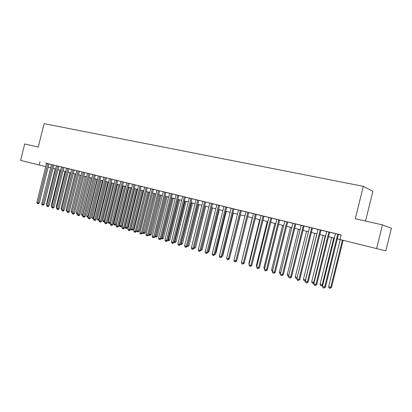 <?xml version="1.0" encoding="UTF-8"?>
<svg xmlns="http://www.w3.org/2000/svg" width="412" height="412" viewBox="0 0 412 412"><rect width="100%" height="100%" fill="white"/><g stroke="black" fill="none" stroke-linecap="round" stroke-linejoin="round"><path stroke-width="0.62" d="M365.537 221.064L372.886 191.276L363.286 186.327L44.084 123.641L38.275 147.043L24.679 143.968L20.6 160.407L45.737 166.633M391.4 228.222L385.817 250.872L376.599 248.601L382.444 224.885L391.4 228.222M48.647 163.785L45.722 163.075L46.571 163.286L36.848 202.472L38.053 202.822L39.274 203.039L48.992 163.873L49.847 164.089L48.647 163.785M53.905 165.078L51.469 164.481M58.875 166.288L56.429 165.691M63.602 167.427L60.569 166.69L61.45 166.912L51.557 206.793L52.808 207.164L54.018 207.375L63.906 167.504L64.787 167.725L63.602 167.427M68.711 168.668L65.637 167.921L66.528 168.148L56.578 208.271L57.845 208.642L59.05 208.853L68.995 168.74L69.891 168.972L68.711 168.668M71.673 169.389L61.661 209.765L64.143 210.347L74.145 169.996L75.051 170.228L71.673 169.399M76.874 170.656L66.806 211.279L69.293 211.861L79.361 171.263L80.278 171.5L76.874 170.666M82.142 171.938L72.007 212.808L74.51 213.395L84.64 172.551L85.567 172.788L82.137 171.948M89.981 173.859L86.535 173.009L87.473 173.246L77.281 214.358L79.794 214.946L89.981 173.849M95.187 175.115L91.922 174.322L92.87 174.559L82.616 215.929L83.96 216.321L85.14 216.516L95.388 175.167L96.341 175.409L95.187 175.115M100.863 176.511L98.334 175.893M106.239 177.809L102.897 176.99L103.865 177.237L93.488 219.122L94.863 219.529L96.032 219.72L106.409 177.85L107.383 178.097L106.239 177.809M111.873 179.179L108.485 178.355L109.468 178.602L99.024 220.75L100.42 221.162L101.584 221.352L112.023 179.215L113.012 179.467L111.873 179.179M115.144 179.972L104.633 222.403L107.202 223L117.708 180.6L118.707 180.858L115.144 179.987M123.358 181.975L119.882 181.125L120.891 181.383L110.313 224.071L111.745 224.494L112.898 224.674L123.466 182.001L124.481 182.258L123.358 181.975M129.296 183.433L125.691 182.542L126.711 182.804L116.066 225.761L118.661 226.368L129.301 183.422M132.607 184.226L121.895 227.476L124.501 228.083L135.208 184.859L136.243 185.127L132.607 184.236M141.141 186.301L137.531 185.426L138.576 185.694L127.797 229.211L129.286 229.649L130.419 229.824L141.192 186.317L142.243 186.585L141.141 186.301M147.249 187.805L144.627 187.166M150.761 188.645L139.843 232.754L142.48 233.367L153.398 189.288L154.474 189.561L150.756 188.66M159.64 190.808L155.88 189.891L156.972 190.169L145.982 234.557L147.527 235.015L148.634 235.175L159.619 190.802L160.716 191.08L159.64 190.808M165.923 192.352L163.265 191.704M172.386 193.908L168.523 192.97L169.646 193.259L158.512 238.244L161.19 238.867L172.319 193.892L173.442 194.181L172.386 193.908M178.793 195.484L174.976 194.541L176.109 194.83L164.903 240.119L166.515 240.593L167.591 240.747L178.798 195.468M185.359 197.08L181.512 196.133L182.665 196.426L171.382 242.024L174.085 242.653L185.364 197.07M192.018 198.702L189.309 198.043M196.05 199.671L184.607 245.918L187.336 246.546L198.769 200.33L199.954 200.634L196.045 199.686M205.809 202.045L201.674 201.041L202.874 201.344L191.359 247.9L194.098 248.534L205.609 201.998L206.814 202.307L205.809 202.045M212.546 203.703L209.801 203.034M219.581 205.413L215.589 204.429L216.825 204.743L205.15 251.953L207.916 252.597L219.586 205.403M226.718 207.154L223.948 206.479M231.173 208.22L219.333 256.125L222.125 256.774L233.959 208.899L235.231 209.224L231.173 208.235M241.298 210.702L237.214 209.693L238.502 210.022L226.579 258.257L228.408 258.793L229.386 258.906L241.303 210.687M248.745 212.515L244.63 211.5L245.938 211.83L233.928 260.415L235.782 260.961L236.745 261.069L248.75 212.499M253.483 213.653L241.391 262.609L244.218 263.263L256.31 214.343L257.639 214.678L253.483 213.668M263.974 216.223L259.792 215.188L261.136 215.533L248.956 264.834L250.867 265.395L251.804 265.493L263.979 216.207M271.755 218.118L268.907 217.423M279.655 220.039L275.407 218.993L276.792 219.344L264.432 269.386L266.399 269.963L267.306 270.045L279.66 220.023M284.8 221.28L272.347 271.714L275.231 272.378L287.679 221.98L289.09 222.336L284.8 221.29M295.816 223.974L292.927 223.273M301.182 225.266L288.539 276.473L291.454 277.142L304.082 225.972L305.539 226.343L301.177 225.282M312.471 228.032L309.556 227.321M321.726 230.267L316.571 229.01L318.064 229.391L305.235 281.381L308.176 282.055L321 230.092L322.498 230.473L321.726 230.267M329.651 232.213L325.186 231.111L326.706 231.498L313.779 283.894L315.932 284.527L316.73 284.574L329.657 232.198M376.599 248.601L340.018 239.542L341.157 234.948L46.566 163.307M48.987 163.904L51.464 164.506M53.895 165.104L56.423 165.717M58.87 166.314L61.445 166.937M63.896 167.535L66.523 168.173M68.989 168.776L71.662 169.43M74.139 170.032L76.864 170.697M79.351 171.299L82.132 171.979M84.63 172.587L87.462 173.277M89.971 173.885L92.86 174.59M95.383 175.203L98.329 175.919M100.858 176.537L103.86 177.268M106.399 177.886L109.463 178.633M112.013 179.251L115.139 180.013M117.698 180.636L120.881 181.414M123.456 182.037L126.705 182.83M129.291 183.458L132.597 184.267M135.198 184.895L138.571 185.719M141.182 186.353L144.622 187.192M147.244 187.831L150.751 188.686M153.388 189.324L156.962 190.2M159.609 190.844L163.26 191.729M165.918 192.378L169.636 193.285M172.309 193.934L176.104 194.861M178.787 195.509L182.655 196.452M185.354 197.111L189.304 198.074M192.007 198.733L196.035 199.712M198.759 200.376L202.869 201.375M205.598 202.04L209.79 203.059M212.535 203.729L216.815 204.774M219.575 205.444L223.937 206.505M226.708 207.179L231.163 208.266M233.949 208.946L238.491 210.048M241.288 210.733L245.928 211.861M248.74 212.546L253.473 213.699M256.295 214.384L261.131 215.564M263.968 216.254L268.902 217.454M271.75 218.149L276.787 219.375M279.65 220.07L284.79 221.321M287.669 222.022L292.917 223.304M295.806 224.004L301.167 225.312M304.071 226.018L309.546 227.352M312.466 228.063L318.054 229.422M320.989 230.138L326.695 231.529M329.641 232.244L335.476 233.666M338.432 234.387L341.131 235.041M338.443 234.356L335.481 233.635M40.016 161.648L39.181 165.011M363.286 186.327L355.293 218.746L382.444 224.885M48.158 167.231L50.635 167.844M53.066 168.446L55.589 169.075M58.03 169.677L60.605 170.316M63.057 170.923L65.678 171.572M68.145 172.18L70.818 172.844M73.29 173.457L76.014 174.132M78.496 174.75L81.277 175.435M83.77 176.053L86.602 176.753M89.105 177.376L91.994 178.092M94.513 178.715L97.453 179.441M99.982 180.07L102.979 180.811M105.518 181.44L108.577 182.202M111.127 182.83L114.248 183.603M116.807 184.236L119.99 185.024M122.56 185.663L125.804 186.466M128.384 187.105L131.691 187.923M134.286 188.567L137.66 189.402M140.265 190.05L143.7 190.9M146.322 191.549L149.829 192.419M152.461 193.068L156.035 193.954M158.677 194.608L162.323 195.515M164.975 196.174L168.693 197.09M171.361 197.755L175.157 198.692M177.835 199.357L181.702 200.314M184.396 200.984L188.341 201.957M191.044 202.627L195.072 203.626M197.786 204.3L201.89 205.315M204.62 205.995L208.812 207.03M211.552 207.71L215.826 208.771M218.581 209.451L222.944 210.532M225.709 211.217L230.164 212.319M232.945 213.009L237.482 214.132M240.278 214.827L244.913 215.976M247.72 216.671L252.453 217.84M255.27 218.54L260.101 219.735M262.933 220.435L267.862 221.661M270.71 222.367L275.741 223.613M278.6 224.319L283.739 225.591M286.613 226.301L291.856 227.604M294.745 228.32L300.101 229.644M303 230.365L308.47 231.719M311.384 232.44L316.967 233.825M319.897 234.552L325.604 235.963M328.544 236.694L334.374 238.136M337.33 238.867L340.024 239.537M337.706 234.155L324.646 287.092L322.457 286.443L335.486 233.619M338.448 234.335L325.423 287.128L324.646 287.092L323.93 288.086L323.054 287.823L322.457 286.443M325.423 287.128L323.93 288.086M340.224 239.593L328.596 286.747L330.743 287.375L331.485 287.411L343.103 240.304M331.485 287.411L330.038 288.343L330.743 287.375L342.398 240.129M330.038 288.343L329.178 288.091L328.596 286.747M328.889 232.013L315.932 284.527L315.237 285.516L314.377 285.264L313.779 283.894M316.73 284.574L315.237 285.516M320.217 229.901L307.357 282.004L306.677 282.993L305.833 282.74L305.235 281.381M308.176 282.055L306.677 282.993M311.673 227.821L298.911 279.521L296.82 278.909L309.556 227.306M312.476 228.016L299.751 279.583L298.911 279.521L298.252 280.505L297.418 280.258L296.82 278.909M299.751 279.583L298.252 280.505M303.263 225.771L290.599 277.08L289.955 278.059L289.131 277.812L288.539 276.473M291.454 277.142L289.955 278.059M331.619 237.456L320.072 284.249L322.189 284.872L333.756 237.982M322.802 285.037L321.504 285.835L320.654 285.588L320.072 284.249M321.504 285.835L322.189 284.872L322.833 284.908M323.142 235.355L311.678 281.793L313.764 282.405L325.248 235.875M314.026 282.879L313.408 283.389L312.26 283.121L311.678 281.793M313.094 283.368L313.764 282.405L314.14 282.426M314.789 233.285L303.412 279.377L305.467 279.975L316.864 233.8M305.39 280.752L303.994 280.696L303.412 279.377M304.813 280.938L305.58 279.985M306.564 231.245L295.27 276.993L297.16 277.544M296.908 278.558L295.852 278.301L295.27 276.993M297.062 277.935L296.661 278.543M294.982 223.757L282.411 274.67L280.381 274.073L292.927 223.258M295.821 223.958L283.281 274.742L282.411 274.67L281.782 275.643L280.974 275.407L280.381 274.073M283.281 274.742L281.782 275.643M298.463 229.242L287.252 274.644L288.874 275.118M288.611 276.179L287.828 275.947L287.252 274.644M286.824 221.769L274.346 272.301L273.733 273.269L272.935 273.032L272.347 271.714M275.231 272.378L273.733 273.269M290.475 227.259L279.346 272.332L280.711 272.734M280.454 273.779L279.923 273.625L279.346 272.332M278.785 219.812L266.399 269.963L265.807 270.931L265.019 270.699L264.432 269.386M267.306 270.045L265.807 270.931M282.611 225.312L271.559 270.056L272.677 270.38M272.42 271.42L271.559 270.056M270.869 217.886L258.576 267.666L256.64 267.094L268.912 217.407M271.76 218.102L259.498 267.754L258.576 267.666L258 268.624L257.222 268.397L256.64 267.094M259.498 267.754L258 268.624M274.856 223.392L263.886 267.805L264.762 268.063M264.504 269.098L263.886 267.805M263.072 215.986L250.867 265.395L250.305 266.353L249.538 266.131L248.956 264.834M251.804 265.493L250.305 266.353M267.218 221.502L256.326 265.596L256.964 265.781M256.764 266.579L256.326 265.596M255.388 214.116L243.271 263.165L242.72 264.118L241.968 263.896L241.391 262.609M244.218 263.263L242.72 264.118M259.684 219.632L248.869 263.412L249.281 263.531M249.152 264.046L248.869 263.412M247.818 212.273L235.782 260.961L235.252 261.914L234.51 261.692L233.928 260.415M236.745 261.069L235.252 261.914M252.262 217.793L241.71 261.316M241.648 261.548L241.52 261.26M240.356 210.455L228.408 258.793L227.888 259.74L227.156 259.524L226.579 258.257M229.386 258.906L227.888 259.74M229.69 257.66L240.438 214.863M222.423 255.569L222.799 255.615L233.31 213.097M222.799 255.615L222.315 256.001M232.996 208.668L221.136 256.655L220.626 257.598L219.91 257.387L219.333 256.125M222.125 256.774L220.626 257.598M225.745 206.901L213.967 254.549L212.19 254.024L223.948 206.463M226.718 207.138L214.971 254.668L213.967 254.549L213.473 255.486L212.762 255.275L212.19 254.024M214.971 254.668L213.473 255.486M218.597 205.161L206.901 252.468L206.417 253.406L205.717 253.2L205.15 251.953M207.916 252.597L206.417 253.406M215.255 253.509L215.837 253.581L226.276 211.356M215.837 253.581L215.09 254.173M211.552 203.446L199.933 250.419L198.208 249.914L209.801 203.018M212.546 203.688L200.958 250.553L199.933 250.419L199.465 251.351L198.775 251.15L198.208 249.914M200.958 250.553L199.465 251.351M208.194 251.475L208.977 251.572L219.344 209.641M208.977 251.572L207.972 252.365M204.599 201.751L193.063 248.4L192.605 249.327L191.925 249.126L191.359 247.9M194.098 248.534L192.605 249.327M201.226 249.466L202.204 249.595L212.504 207.947M202.204 249.595L200.994 250.403M197.745 200.083L186.286 246.407L185.843 247.334L185.173 247.133L184.607 245.918M187.336 246.546L185.843 247.334M194.366 247.463L195.525 247.638L205.758 206.273M194.186 248.184L204.779 206.031M195.525 247.638L194.129 248.415M190.988 198.44L179.606 244.445L177.948 243.956L189.314 198.028M192.018 198.687L180.662 244.589L179.606 244.445L179.174 245.367L178.509 245.171L177.948 243.956M180.662 244.589L179.174 245.367M187.599 245.48L188.938 245.712L199.099 204.625M188.938 245.712L187.486 246.474L198.11 204.378M184.319 196.818L173.014 242.508L172.592 243.425L171.943 243.229L171.382 242.024M174.085 242.653L172.592 243.425M180.925 243.528L182.434 243.811L192.533 202.998M182.434 243.811L180.986 244.563L191.534 202.75M180.986 244.563L180.693 244.476M177.742 195.216L166.515 240.593L166.103 241.509L165.459 241.319L164.903 240.119M167.591 240.747L166.103 241.509M174.343 241.602L176.022 241.937L186.054 201.391M176.022 241.937L174.575 242.683L185.045 201.144M174.575 242.683L174.111 242.544M171.258 193.635L160.098 238.708L159.702 239.619L159.068 239.429L158.512 238.244M161.19 238.867L159.702 239.619M167.849 239.702L169.692 240.083L179.658 199.81M169.692 240.083L168.245 240.824L178.638 199.557M168.245 240.824L167.617 240.639M164.857 192.074L153.774 236.849L152.203 236.39L163.27 191.688M165.928 192.337L154.871 237.008L153.774 236.849L153.382 237.755L152.759 237.57L152.203 236.39M154.871 237.008L153.382 237.755M158.538 190.54L147.527 235.015L147.151 235.916L146.533 235.731L145.982 234.557M148.634 235.175L147.151 235.916M152.306 189.02L141.368 233.202L141.002 234.098L140.389 233.918L139.843 232.754M142.48 233.367L141.002 234.098M161.447 237.827L163.446 238.254L173.344 198.244M163.446 238.254L161.998 238.986L172.319 197.992M161.998 238.986L161.262 238.558M155.123 235.973L157.276 236.452L167.118 196.699M157.276 236.452L155.834 237.178L166.077 196.447M155.834 237.178L154.994 236.509M148.887 234.15L151.189 234.67L160.968 195.18M151.189 234.67L149.752 235.391L159.923 194.917M149.752 235.391L149.144 235.211L148.804 234.485M146.157 187.522L135.291 231.415L133.782 230.972L144.633 187.151M147.254 187.79L136.408 231.585L135.291 231.415L134.93 232.306L134.327 232.131L133.782 230.972M136.408 231.585L134.93 232.306M142.732 232.347L145.184 232.914L154.897 193.676M145.184 232.914L143.742 233.625L153.846 193.413M143.742 233.625L143.149 233.45L142.696 232.497M140.085 186.044L129.286 229.649L128.941 230.54L128.343 230.365L127.797 229.211M130.419 229.824L129.394 230.607L128.941 230.54M146.353 191.559L136.691 230.581L138.164 231.014L139.251 231.178L148.902 192.188M139.251 231.178L137.814 231.884L147.841 191.925M137.814 231.884L137.227 231.709L136.691 230.581M134.096 184.586L123.363 227.908L123.028 228.794L122.441 228.624L121.895 227.476M124.501 228.083L123.482 228.866L123.028 228.794M140.451 190.097L130.846 228.871L132.303 229.293L133.395 229.463L142.99 190.725M133.395 229.463L131.958 230.164L141.919 190.457M131.958 230.164L131.376 229.994L130.846 228.871M128.178 183.149L117.518 226.188L117.188 227.074L116.611 226.899L116.066 225.761M118.661 226.368L117.647 227.141L117.188 227.074M134.616 188.65L125.078 227.182L126.51 227.599L127.612 227.774L137.145 189.278M127.612 227.774L126.18 228.464L136.068 189.01M126.18 228.464L125.603 228.3L125.078 227.182M122.338 181.728L111.745 224.494L111.425 225.369L110.854 225.204L110.313 224.071M112.898 224.674L111.889 225.441L111.425 225.369M116.575 180.322L106.049 222.815L105.735 223.69L105.173 223.525L104.633 222.403M107.202 223L106.198 223.768L105.735 223.69M110.885 178.937L100.42 221.162L100.121 222.037L99.56 221.872L99.024 220.75M101.584 221.352L100.585 222.109L100.121 222.037M128.858 187.223L119.377 225.513L120.793 225.93L121.9 226.106L131.376 187.846M121.9 226.106L120.469 226.791L130.295 187.578M120.469 226.791L119.902 226.621L119.377 225.513M123.173 185.817L113.748 223.865L115.149 224.277L116.261 224.452L125.681 186.435M116.261 224.452L114.835 225.132L124.589 186.167M114.835 225.132L114.273 224.967L113.748 223.865M117.559 184.422L108.191 222.238L109.571 222.645L118.955 184.772M110.607 222.887L109.268 223.5L108.711 223.335L108.191 222.238M109.268 223.5L109.571 222.645L110.627 222.815M105.261 177.567L94.863 219.529L94.569 220.399L94.018 220.235L93.488 219.122M96.032 219.72L95.038 220.472L94.569 220.399M112.013 183.052L102.696 220.631L104.066 221.033L113.393 183.392M104.864 221.46L104.215 221.955L103.221 221.723L102.696 220.631M103.767 221.883L104.066 221.033L104.936 221.172M99.714 176.218L89.378 217.917L88.019 217.515L98.334 175.883M100.868 176.501L90.552 218.108L89.378 217.917L89.095 218.782L88.549 218.623L88.019 217.515M90.552 218.108L89.564 218.86L89.095 218.782M106.533 181.692L97.273 219.045L98.623 219.442L107.892 182.032M99.199 220.049L98.787 220.363L97.793 220.126L97.273 219.045M98.334 220.286L98.623 219.442L99.323 219.555M94.23 174.884L83.96 216.321L83.682 217.186L83.147 217.026L82.616 215.929M85.14 216.516L84.156 217.263L83.682 217.186M101.12 180.353L91.917 217.474L93.251 217.866L102.464 180.683M93.606 218.648L92.437 218.556L91.917 217.474M92.968 218.71L93.251 217.866L93.776 217.953M88.817 173.565L78.61 214.75L78.337 215.605L77.806 215.45L77.281 214.358M79.794 214.946L78.816 215.687L78.337 215.605M95.769 179.024L86.623 215.929L87.941 216.315L97.103 179.354M88.091 217.222L87.143 217L86.623 215.929M87.668 217.155L87.941 216.315L88.302 216.372M83.471 172.262L73.321 213.195L73.058 214.049L72.538 213.895L72.007 212.808M74.51 213.395L73.537 214.127L73.058 214.049M90.486 177.716L81.396 214.4L82.699 214.776L91.804 178.046M82.683 215.656L81.911 215.461L81.396 214.4M82.431 215.615L82.894 214.812M78.187 170.975L68.098 211.66L67.846 212.51L67.326 212.355L66.806 211.279M69.293 211.861L68.325 212.592L67.846 212.51M85.269 176.424L76.23 212.886L77.513 213.262L86.566 176.748M77.343 214.111L76.74 213.946L76.23 212.886M77.255 214.096L77.549 213.267M72.965 169.708L62.938 210.141L62.696 210.99L62.181 210.841L61.661 209.765M64.143 210.347L63.175 211.073L62.696 210.99M80.108 175.146L71.121 211.392L72.275 211.727M72.069 212.571L71.631 212.443L71.121 211.392M67.81 168.451L57.845 208.642L57.603 209.487L57.098 209.337L56.578 208.271M59.05 208.853L58.087 209.569L57.603 209.487M75.01 173.885L66.08 209.914L67.068 210.202M66.862 211.042L66.08 209.914M62.717 167.21L52.576 208.003L52.077 207.859L51.557 206.793M54.018 207.375L53.06 208.086L52.576 208.003M69.973 172.638L61.089 208.457L61.924 208.699M61.718 209.533L61.089 208.457M57.68 165.984L47.833 205.701L46.597 205.336L56.434 165.681M58.875 166.278L49.043 205.912L47.833 205.701L47.607 206.536L47.112 206.391L46.597 205.336M49.043 205.912L48.091 206.623L47.607 206.536M64.993 171.402L56.166 207.015L56.841 207.21M56.645 208.003L56.166 207.015M52.705 164.774L42.915 204.254L41.694 203.894L51.474 164.476M53.905 165.068L44.13 204.47L42.915 204.254L42.694 205.088L42.209 204.944L41.694 203.894M44.13 204.47L43.183 205.176L42.694 205.088M60.075 170.182L51.294 205.588L51.819 205.743M51.665 206.355L51.294 205.588M47.792 163.574L37.842 203.657L37.358 203.513L36.848 202.472M39.274 203.039L38.331 203.744L37.842 203.657M55.208 168.977L46.479 204.177L46.855 204.29M46.747 204.728L46.479 204.177"/></g></svg>
